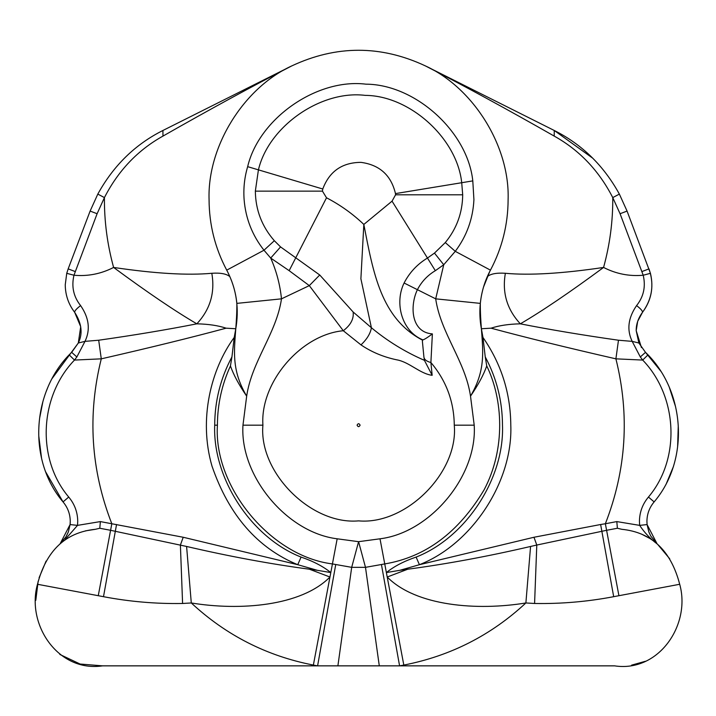 <?xml version="1.0" encoding="UTF-8"?>
<svg xmlns="http://www.w3.org/2000/svg" width="716" height="716" viewBox="0 0 716 716"><rect width="100%" height="100%" fill="white"/><g stroke="black" fill="none" stroke-linecap="round" stroke-linejoin="round"><path stroke-width="1.07" d="M533.966 537.26L536.785 545.046L530.574 546.46C488.142 556.35 447.196 563.94 407.753 569.22L399.796 570.321L419.424 564.7L416.103 557.084C465.821 537.68 504.574 478.512 502.48 425.179C502.381 400.996 496.635 378.227 485.242 356.89L482.978 337.469C501.263 363.844 510.535 393.084 510.794 425.179C513.005 481.591 472.014 544.178 419.424 564.7L533.966 537.26L600.635 524.506L605.36 523.754L606.595 530.296L617.389 528.256L621.828 529.303C651.658 532.328 670.946 550.649 679.699 584.274L613.684 596.688C587.514 601.673 561.156 603.937 534.583 603.481L525.884 602.962C477.447 610.918 416.184 606.291 387.213 577.024L386.371 572.558C394.167 566.32 404.075 561.165 416.103 557.084M322.764 189.006L258.422 169.853L255.344 191.136C255.585 209.985 261.922 226.516 274.344 240.719L280.565 246.913L319.739 274.998L353.131 311.988L371.407 327.749L360.891 278.775L363.835 224.439L392.046 201.16L395.572 194.815L395.474 193.597C391.124 175.277 379.614 164.868 360.945 162.362C342.114 162.496 329.387 171.375 322.764 189.006L322.451 191.136L326.514 197.786C340.288 204.955 352.728 213.842 363.835 224.439C373.251 272.85 380.948 318.387 422.512 340.145L422.941 339.903C401.434 331.266 394.409 302.707 404.093 283.008C409.534 272.492 417.321 264.168 427.461 258.037L392.046 201.16M485.242 356.89L486.746 365.957C483.604 374.853 478.19 384.922 470.51 396.154C465.463 361.338 440.707 333.352 435.695 298.84L443.741 264.75L434.469 253.097L445.289 242.572C456.692 228.69 462.491 212.777 462.697 194.815L461.713 182.714L395.474 193.597M637.661 321.457L636.202 330.676L638.86 342.991L645.501 352.344L648.034 354.841C685.57 393.478 689.222 460.657 654.129 501.916C649.412 507.546 647.004 514.043 646.924 521.391L647.094 524.577L639.657 525.374L639.442 521.391C639.558 512.2 642.556 504.091 648.454 497.047C681.041 458.571 677.533 396.073 642.682 360.067L615.903 358.841C567 347.654 525.383 337.433 491.069 328.179L481.358 328.751M66.445 536.007L68.36 531.881L65.979 536.803L60.063 543.874L70.087 524.577L70.258 521.391C70.168 514.043 67.769 507.546 63.044 501.916L45.394 471.432M68.36 531.89L70.087 524.577L77.525 525.374L100.365 521.588L183.215 537.26L297.758 564.7C257.491 548.071 228.905 515.225 212.017 466.179C198.314 419.182 211.095 368.874 234.204 337.469L235.564 330.049C239.395 309.169 236.665 289.622 227.384 271.4L227.742 272.107M236.862 303.378L281.486 298.84L309.312 285.621L289.157 270.666L270.702 258.064C276.43 271.006 280.028 284.601 281.486 298.84C276.474 333.361 251.71 361.338 246.671 396.154C227.079 362.788 237.103 341.577 236.862 303.378C235.662 291.672 232.279 280.6 226.721 270.147C215.06 248.103 209.17 224.609 209.072 199.666C207.255 146.655 243.395 88.113 291.6 65.988C336.26 45.027 380.921 45.027 425.572 65.988C473.777 88.113 509.926 146.655 508.109 199.666C508.002 224.609 502.122 248.103 490.451 270.147C484.92 280.529 481.537 291.609 480.311 303.378C480.087 341.675 490.093 362.824 470.51 396.154L474.207 425.179L454.275 425.179C458.553 472.524 405.927 525.15 358.591 520.872C311.245 525.15 258.628 472.524 262.906 425.179C260.015 382.505 300.693 334.703 343.277 330.729L309.312 285.621L319.739 274.998M280.565 246.913L270.702 258.064L263.989 250.224C252.274 235.331 245.651 218.478 244.12 199.666C243.288 188.469 244.469 177.47 247.664 166.658C258.923 118.534 316.839 78.125 365.894 84.166C415.316 84.354 467.682 131.735 472.793 180.888L473.92 199.666C472.972 218.765 466.76 235.994 455.269 251.334L443.741 264.75L435.337 270.684C427.649 275.266 421.715 281.513 417.535 289.416C409.865 304.989 410.456 332.322 432.375 333.898L430.898 362.511L432.16 375.309C419.898 373.779 409.346 361.956 396.583 359.79C383.364 356.989 371.497 352.021 360.98 344.879L343.277 330.729C350.697 325.082 353.981 318.835 353.131 311.988M262.906 425.179L242.966 425.179L246.671 396.154C239.001 384.94 233.586 374.88 230.436 365.957L231.939 356.89C220.546 378.227 214.8 400.996 214.702 425.179L217.413 425.179C213.422 487.05 270.899 556.368 332.43 563.922L351.69 567.341L365.491 567.341L384.743 563.922C425.519 557.12 458.634 532.427 484.088 489.851C505.979 448.529 502.892 398.991 486.746 365.957M487.283 276.645C490.639 273.816 496.671 272.689 505.371 273.279C529.491 275.517 562.221 273.575 603.57 267.444C616.127 273.888 629.346 276.483 643.21 275.239L620.074 213.726L627.064 211.077L619.367 194.09L612.762 197.598C598.916 170.614 579.396 150.109 554.211 136.094C507.76 109.593 464.881 86.224 425.572 65.988L554.265 130.482C581.956 144.355 603.66 165.557 619.367 194.09L627.064 211.077L650.441 273.324C653.833 287.68 651.184 300.684 642.494 312.328L637.714 321.296M642.019 271.534L649.009 268.876C654.343 284.485 652.169 298.966 642.494 312.328C638.189 318.253 636.094 324.366 636.202 330.676L641.438 347.564M51.749 378.997L78.304 343.018L80.711 326.711L74.679 312.328C68.503 304.273 65.362 295.099 65.246 284.807L66.74 273.324L68.172 268.876L90.118 211.077L97.815 194.09C113.504 165.575 135.199 144.372 162.908 130.482L291.6 65.988C252.3 86.224 209.421 109.593 162.971 136.094C137.767 150.127 118.247 170.623 104.42 197.598L97.108 213.726L73.972 275.239C87.835 276.483 101.054 273.888 113.611 267.444C154.951 273.575 187.681 275.517 211.811 273.279C220.456 272.68 226.489 273.807 229.89 276.645M242.966 425.179C239.708 475.854 286.776 532.623 337.173 538.799L358.591 541.681L380.008 538.799C430.405 532.623 477.474 475.854 474.207 425.179M214.702 425.179C212.607 478.512 251.361 537.68 301.078 557.084C313.107 561.165 323.014 566.32 330.801 572.558L329.96 577.024C301.06 606.255 239.735 610.936 191.288 602.962L182.589 603.481C156.025 603.937 129.659 601.673 103.498 596.688L37.483 584.274C46.227 550.667 65.514 532.337 95.344 529.303L85.419 530.869M657.664 544.366L669.737 558.82M645.438 661.271L631.584 665.155M37.483 584.274C26.161 624.45 58.032 672.53 102.603 665.853L614.579 665.853C658.89 672.646 691.056 624.576 679.699 584.274M649.824 538.45L641.384 534.029M235.824 328.751L226.113 328.179C191.521 337.496 149.904 347.716 101.278 358.841L74.491 360.067C39.64 396.073 36.14 458.571 68.718 497.047L63.044 501.916C27.951 460.657 31.602 393.478 69.148 354.841L71.681 352.344L78.321 342.991C82.94 333.593 81.722 323.372 74.679 312.328C74.527 310.968 76.496 308.73 80.604 305.598C73.524 296.684 71.314 286.561 73.972 275.239L66.74 273.324L68.172 268.876L75.153 271.534M41.582 458.419L38.798 436.187M39.747 417.571L42.808 402.052M46.003 391.992L47.73 387.598M102.603 665.853L80.103 664.036L59.822 654.433M35.8 600.303L38.172 581.186M39.094 577.74L46.093 561.084M648.034 354.841L642.682 360.067L640.319 356.962L645.501 352.344L661.28 371.747M669.227 387.07L675.403 406.196M678.249 426.441L677.622 446.641M673.434 466.537L665.987 484.499M554.211 136.094L554.265 130.482L592.866 158.29M425.572 65.988L472.023 89.267M648.821 531.89L650.737 536.007L648.821 531.881L647.094 524.577L657.109 543.874M650.737 536.007L657.172 543.936C650.379 538.897 644.543 532.713 639.657 525.374L616.816 521.588L617.389 528.256M70.159 523.87L70.213 523.119M70.213 523.002L70.24 522.456M70.258 521.66L70.258 521.033M489.064 272.85L490.451 270.147L455.269 251.334L445.289 242.572M489.78 271.436L483.515 287.089C479.407 301.239 478.771 315.55 481.608 330.013L482.978 337.469M337.889 665.853L351.69 567.341L358.591 541.681L365.491 567.341L379.292 665.853M335.741 564.539L317.6 665.853L313.366 665.075C266.764 655.981 226.068 635.28 191.288 602.962L186.599 546.46C229.129 556.368 270.075 563.957 309.428 569.22L317.385 570.321L297.758 564.7L301.078 557.084M381.44 564.539L399.582 665.853L403.815 665.075L387.213 577.024L407.753 569.22M234.204 337.469L231.939 356.89M274.344 240.719L263.989 250.224L226.721 270.147L227.384 271.4M480.311 303.378L435.695 298.84L404.093 283.008M80.604 305.598C89.07 317.859 90.538 329.781 84.998 341.371L98.701 340.225C134.035 335.213 166.747 329.754 196.837 323.829C175.295 311.272 147.55 292.477 113.611 267.444C107.311 244.586 104.241 221.307 104.42 197.598L97.815 194.09M620.074 213.726L612.762 197.598C612.941 221.307 609.871 244.586 603.57 267.444C569.614 292.486 541.878 311.281 520.344 323.829C550.21 329.709 582.922 335.178 618.472 340.225L632.183 341.371C626.634 329.861 628.102 317.931 636.578 305.598C643.657 296.71 645.868 286.588 643.21 275.239L650.441 273.324M505.371 273.279C501.997 292.602 506.991 309.455 520.344 323.829C508.843 324.071 499.079 325.52 491.069 328.179M618.472 340.225L615.903 358.841C629.847 414.931 626.339 469.902 605.36 523.754L616.816 521.588M640.319 356.962L632.183 341.371L638.86 342.991M226.113 328.179C218.103 325.52 208.347 324.071 196.837 323.829C210.191 309.455 215.185 292.602 211.811 273.279M95.344 529.303L99.793 528.256L110.586 530.296L111.821 523.754C90.843 469.902 87.325 414.931 101.278 358.841L98.701 340.225M78.321 342.991L84.998 341.371L76.854 356.962L74.491 360.067L69.148 354.841M68.718 497.047C74.616 504.091 77.623 512.2 77.731 521.391L77.525 525.374L65.487 539.121M99.793 528.256L100.365 521.588M71.681 352.344L76.854 356.962M162.908 130.482L162.971 136.094M642.494 312.328C642.655 310.968 640.686 308.73 636.578 305.598M422.395 341.371L423.926 357.114M360.98 344.879C366.932 339.268 370.414 333.558 371.407 327.749C387.472 341.093 405.149 351.959 424.427 360.336L423.917 356.989M422.386 341.264L422.512 340.145M432.16 375.309L424.427 360.336M422.941 339.903C424.785 339.268 427.935 337.263 432.375 333.898M454.275 425.179C453.989 401.497 446.193 380.608 430.898 362.511C426.673 361.428 424.355 359.647 423.935 357.159M534.583 603.481L536.785 545.046L606.595 530.296L618.928 595.73M98.253 595.73L110.586 530.296L186.599 546.46M399.796 570.321L386.371 572.558L380.008 538.799M530.574 546.46L525.884 602.962C491.104 635.28 450.418 655.981 403.815 665.075M309.428 569.22L329.96 577.024L313.366 665.075M317.385 570.321L330.801 572.558L337.173 538.799M255.344 191.136L322.451 191.136M462.697 194.815L395.572 194.815M435.337 270.684L427.461 258.037L434.469 253.097M230.436 365.957C221.808 384.76 217.467 404.495 217.413 425.179M360.103 425.179C359.092 423.237 358.09 423.237 357.078 425.179C358.09 427.13 359.092 427.13 360.103 425.179M90.118 211.077L97.108 213.726M654.129 501.916L648.454 497.047M472.793 180.888L461.713 182.714C457.094 138.322 409.812 95.541 365.187 95.371C320.893 89.912 268.598 126.401 258.422 169.853L247.664 166.658M326.514 197.786L289.157 270.666M600.635 524.506L613.684 596.688M116.547 524.506L103.498 596.688M183.215 537.26L180.396 545.046L182.589 603.481M65.979 536.803L60.001 543.936"/></g></svg>
